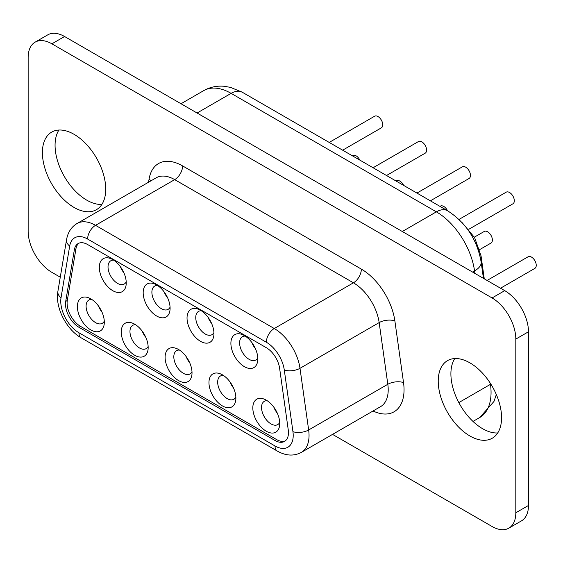 <?xml version="1.0" encoding="UTF-8"?>
<svg xmlns="http://www.w3.org/2000/svg" width="563" height="563" viewBox="0 0 563 563"><rect width="100%" height="100%" fill="white"/><g stroke="black" fill="none" stroke-linecap="round" stroke-linejoin="round"><path stroke-width="0.84" d="M78.926 243.188A19.036 10.986 -120 0 0 75.949 248.804L67.293 300.487A19.036 10.986 -120 0 0 80.544 326.378L78.961 327.293A19.036 10.986 60 0 1 65.709 301.402L74.365 249.719A19.036 10.986 60 0 1 78.102 243.589A19.036 10.986 60 0 1 87.617 244.532L266.348 347.723A19.036 10.986 60 0 1 279.607 368.216L288.256 429.886A19.036 10.986 60 0 1 284.519 441.42A19.036 10.986 60 0 1 275.004 440.477L276.588 439.562A19.036 10.986 -120 0 0 285.279 440.906M78.961 327.293L275.004 440.477M332.536 434.383L492.069 526.489A33.59 19.395 -120 0 0 508.861 528.15A33.59 19.395 -120 0 0 515.814 512.773L515.814 339.088A33.59 19.395 -120 0 0 492.069 297.954L51.902 43.823A33.59 19.395 -120 0 0 35.103 42.162A33.59 19.395 -120 0 0 28.15 57.539L28.15 231.224A33.59 19.395 -120 0 0 51.902 272.358L60.269 277.193M105.731 189.175A44.787 25.856 60 0 1 96.456 209.675A44.787 25.856 60 0 1 61.951 197.676A44.787 25.856 60 0 1 42.401 152.608A44.787 25.856 60 0 1 51.676 132.108A44.787 25.856 60 0 1 86.188 144.107A44.787 25.856 60 0 1 105.731 189.175M501.57 417.704A44.787 25.856 60 0 1 492.294 438.204A44.787 25.856 60 0 1 457.782 426.205A44.787 25.856 60 0 1 438.232 381.137A44.787 25.856 60 0 1 447.508 360.637A44.787 25.856 60 0 1 482.019 372.636A44.787 25.856 60 0 1 501.57 417.704M508.861 528.15L521.528 520.838A33.59 19.395 -120 0 0 528.481 505.461L528.481 331.776A33.59 19.395 -120 0 0 504.73 290.642L64.569 36.511A33.59 19.395 -120 0 0 47.771 34.85L35.103 42.162M454.756 358.568A44.787 25.856 -120 0 0 450.9 373.825A44.787 25.856 -120 0 0 497.713 432.968M58.925 130.032A44.787 25.856 -120 0 0 55.068 145.296A44.787 25.856 -120 0 0 101.875 204.432M80.544 326.378L276.588 439.562M104.31 322.177A19.029 10.986 60 0 1 104.148 324.492A19.029 10.986 60 0 1 90.847 329.946A19.029 10.986 60 0 1 77.391 306.638A19.029 10.986 60 0 1 88.771 297.855A19.029 10.986 60 0 1 104.31 322.177M148.168 347.498A19.029 10.986 60 0 1 148.006 349.813A19.029 10.986 60 0 1 134.705 355.267A19.029 10.986 60 0 1 121.249 331.959A19.029 10.986 60 0 1 132.629 323.176A19.029 10.986 60 0 1 148.168 347.498M192.025 372.819A19.029 10.986 60 0 1 191.863 375.134A19.029 10.986 60 0 1 178.57 380.595A19.029 10.986 60 0 1 165.107 357.28A19.029 10.986 60 0 1 176.486 348.497A19.029 10.986 60 0 1 192.025 372.819M235.883 398.147A19.029 10.986 60 0 1 235.721 400.455A19.029 10.986 60 0 1 222.427 405.916A19.029 10.986 60 0 1 208.964 382.601A19.029 10.986 60 0 1 220.344 373.818A19.029 10.986 60 0 1 235.883 398.147M279.741 423.467A19.029 10.986 60 0 1 279.579 425.776A19.029 10.986 60 0 1 266.285 431.237A19.029 10.986 60 0 1 252.822 407.922A19.029 10.986 60 0 1 264.202 399.139A19.029 10.986 60 0 1 279.741 423.467M126.239 282.915A19.029 10.986 60 0 1 126.077 285.23A19.029 10.986 60 0 1 112.776 290.684A19.029 10.986 60 0 1 99.32 267.376A19.029 10.986 60 0 1 110.7 258.593A19.029 10.986 60 0 1 126.239 282.915M170.096 308.235A19.029 10.986 60 0 1 169.935 310.551A19.029 10.986 60 0 1 156.641 316.005A19.029 10.986 60 0 1 143.178 292.697A19.029 10.986 60 0 1 154.558 283.914A19.029 10.986 60 0 1 170.096 308.235M213.954 333.556A19.029 10.986 60 0 1 213.792 335.872A19.029 10.986 60 0 1 200.498 341.326A19.029 10.986 60 0 1 187.036 318.018A19.029 10.986 60 0 1 198.415 309.235A19.029 10.986 60 0 1 213.954 333.556M257.812 358.877A19.029 10.986 60 0 1 257.65 361.193A19.029 10.986 60 0 1 244.356 366.654A19.029 10.986 60 0 1 230.893 343.339A19.029 10.986 60 0 1 242.273 334.556A19.029 10.986 60 0 1 257.812 358.877M104.282 321.142A13.435 7.755 60 0 1 102.318 323.303A13.435 7.755 60 0 1 95.597 322.634A13.435 7.755 60 0 1 86.097 306.181A13.435 7.755 60 0 1 88.884 300.03A13.435 7.755 60 0 1 91.734 299.417M148.139 346.463A13.435 7.755 60 0 1 146.176 348.624A13.435 7.755 60 0 1 139.455 347.955A13.435 7.755 60 0 1 129.962 331.501A13.435 7.755 60 0 1 132.741 325.351A13.435 7.755 60 0 1 135.592 324.738M191.997 371.784A13.435 7.755 60 0 1 190.034 373.945A13.435 7.755 60 0 1 183.32 373.276A13.435 7.755 60 0 1 173.819 356.822A13.435 7.755 60 0 1 176.599 350.672A13.435 7.755 60 0 1 179.449 350.059M235.855 397.105A13.435 7.755 60 0 1 233.891 399.266A13.435 7.755 60 0 1 227.178 398.597A13.435 7.755 60 0 1 217.677 382.143A13.435 7.755 60 0 1 220.457 375.993A13.435 7.755 60 0 1 223.314 375.38M279.712 422.426A13.435 7.755 60 0 1 277.749 424.586A13.435 7.755 60 0 1 271.035 423.925A13.435 7.755 60 0 1 261.535 407.464A13.435 7.755 60 0 1 264.314 401.32A13.435 7.755 60 0 1 267.172 400.701M126.211 281.873A13.435 7.755 60 0 1 124.247 284.041A13.435 7.755 60 0 1 117.526 283.372A13.435 7.755 60 0 1 108.026 266.918A13.435 7.755 60 0 1 110.812 260.768A13.435 7.755 60 0 1 113.663 260.155M170.068 307.201A13.435 7.755 60 0 1 168.105 309.361A13.435 7.755 60 0 1 161.384 308.693A13.435 7.755 60 0 1 151.89 292.239A13.435 7.755 60 0 1 154.67 286.088A13.435 7.755 60 0 1 157.52 285.476M213.926 332.522A13.435 7.755 60 0 1 211.962 334.682A13.435 7.755 60 0 1 205.249 334.014A13.435 7.755 60 0 1 195.748 317.56A13.435 7.755 60 0 1 198.528 311.409A13.435 7.755 60 0 1 201.385 310.797M257.784 357.843A13.435 7.755 60 0 1 255.82 360.003A13.435 7.755 60 0 1 249.106 359.335A13.435 7.755 60 0 1 239.606 342.881A13.435 7.755 60 0 1 242.386 336.73A13.435 7.755 60 0 1 245.243 336.118M101.966 312.064A13.435 7.755 60 0 1 98.441 305.955A13.435 7.755 -120 0 0 101.966 312.064M145.824 337.385A13.435 7.755 60 0 1 142.298 331.276M189.682 362.706A13.435 7.755 60 0 1 186.156 356.597M233.539 388.027A13.435 7.755 60 0 1 230.014 381.918M277.397 413.348A13.435 7.755 60 0 1 273.871 407.239M123.895 272.802A13.435 7.755 60 0 1 120.369 266.693M167.753 298.123A13.435 7.755 60 0 1 164.227 292.014M211.611 323.444A13.435 7.755 60 0 1 208.085 317.335M255.468 348.764A13.435 7.755 60 0 1 251.942 342.656M352.262 155.733L352.698 155.472A6.721 3.878 60 0 1 359.806 160.089M396.12 181.054L396.556 180.793A6.721 3.878 60 0 1 403.664 185.41M439.977 206.375L440.414 206.114A6.721 3.878 60 0 1 447.522 210.731M474.349 237.171L484.271 231.442A6.721 3.878 60 0 1 490.992 235.32A6.721 3.878 60 0 1 490.992 243.075L479.69 249.599M487.094 280.451L528.129 256.763A6.721 3.878 60 0 1 534.85 260.641A6.721 3.878 60 0 1 534.85 268.396L500.528 288.214M329.221 142.425L374.627 116.21A6.721 3.878 60 0 1 381.348 120.088A6.721 3.878 60 0 1 381.348 127.85L342.656 150.187M373.079 167.753L418.485 141.531A6.721 3.878 60 0 1 425.206 145.409A6.721 3.878 60 0 1 425.206 153.171L386.514 175.508M416.937 193.074L462.343 166.852A6.721 3.878 60 0 1 469.063 170.737A6.721 3.878 60 0 1 469.063 178.492L430.371 200.829M459.007 219.429L506.2 192.173A6.721 3.878 60 0 1 512.921 196.058A6.721 3.878 60 0 1 512.921 203.813L468.824 229.275M284.28 369.961A25.75 14.87 -120 0 0 266.348 342.234L87.617 239.043A25.75 14.87 -120 0 0 69.685 246.066L61.029 297.75A25.75 14.87 -120 0 0 78.961 332.775L275.004 445.959A25.75 14.87 -120 0 0 292.936 431.638L284.28 369.961A11.197 5.243 172 0 0 299.995 368.308A36.947 21.331 -120 0 0 274.265 328.525A11.197 6.467 120 0 0 266.348 342.234M292.936 431.638A11.197 5.243 -8 0 0 308.651 429.977L299.995 368.308L379.159 322.599A36.947 21.331 -120 0 0 353.43 282.816L274.265 328.525L95.534 225.334A11.197 6.467 120 0 0 87.617 239.043M373.044 410.997A48.144 27.798 -120 0 0 403.53 382.615L394.874 320.945A48.144 27.798 -120 0 0 361.347 269.107A11.197 6.467 -60 0 1 353.43 282.816L174.699 179.625L95.534 225.334A36.947 21.331 -120 0 0 77.061 223.504C71.36 226.931 67.863 232.315 66.561 239.648A11.197 7.488 9.5 0 0 69.685 246.066M66.561 239.648L57.905 291.324A11.197 7.488 9.5 0 0 61.029 297.75M57.905 291.324C54.935 307.335 66.3 329.51 81.283 337.899A11.197 6.467 -60 0 1 78.961 332.775M81.283 337.899L277.327 451.083A11.197 6.467 -60 0 1 275.004 445.959M277.327 451.083C285.941 455.91 293.963 456.333 301.395 452.363A36.947 21.331 -120 0 0 308.651 429.977L387.816 384.276L379.159 322.599A11.197 5.243 -8 0 1 394.874 320.945M301.395 452.363L380.56 406.655A36.947 21.331 -120 0 0 387.816 384.276A11.197 5.243 -8 0 1 403.53 382.615M361.347 269.107L182.616 165.916A11.197 6.467 -60 0 1 174.699 179.625A36.947 21.331 -120 0 0 156.225 177.795L77.061 223.504M182.616 165.916A48.144 27.798 -120 0 0 149.089 179.041A11.197 7.488 -170.5 0 1 150.912 180.864M149.089 179.041L148.562 182.222M515.814 512.773L528.481 505.461M51.902 43.823L64.569 36.511M492.069 297.954L504.73 290.642M515.814 339.088L528.481 331.776M74.365 249.719L75.949 248.804M65.709 301.402L67.293 300.487M490.317 383.262L490.472 384.325L458.824 402.594M490.852 384.1A22.393 10.486 -8 0 1 490.472 384.325A54.857 31.676 60 0 1 479.697 417.556L472.983 421.427M197.071 113.015L231.111 93.359A54.857 31.676 -120 0 0 203.686 90.643C209.922 87.124 216.664 85.66 223.919 86.252L230.492 87.364L242.308 92.248A22.393 12.928 120 0 0 231.111 93.359L436.353 211.85A54.857 31.676 60 0 1 474.553 270.923L472.568 272.07M402.313 231.506L436.353 211.85A22.393 12.928 -60 0 1 447.55 210.745C465.96 222.624 477.157 239.704 481.133 261.985A22.393 10.486 -8 0 1 474.553 270.923L474.905 273.421M462.251 222.751L474.644 237.685L481.048 255.905A5.595 2.625 172 0 1 480.33 257.46M181.004 103.74L203.686 90.643M496.32 394.522L493.976 401.447L479.697 417.556M481.133 261.985L483.434 278.34M242.308 92.248L447.55 210.745M481.048 255.905L484.264 278.819"/></g></svg>
